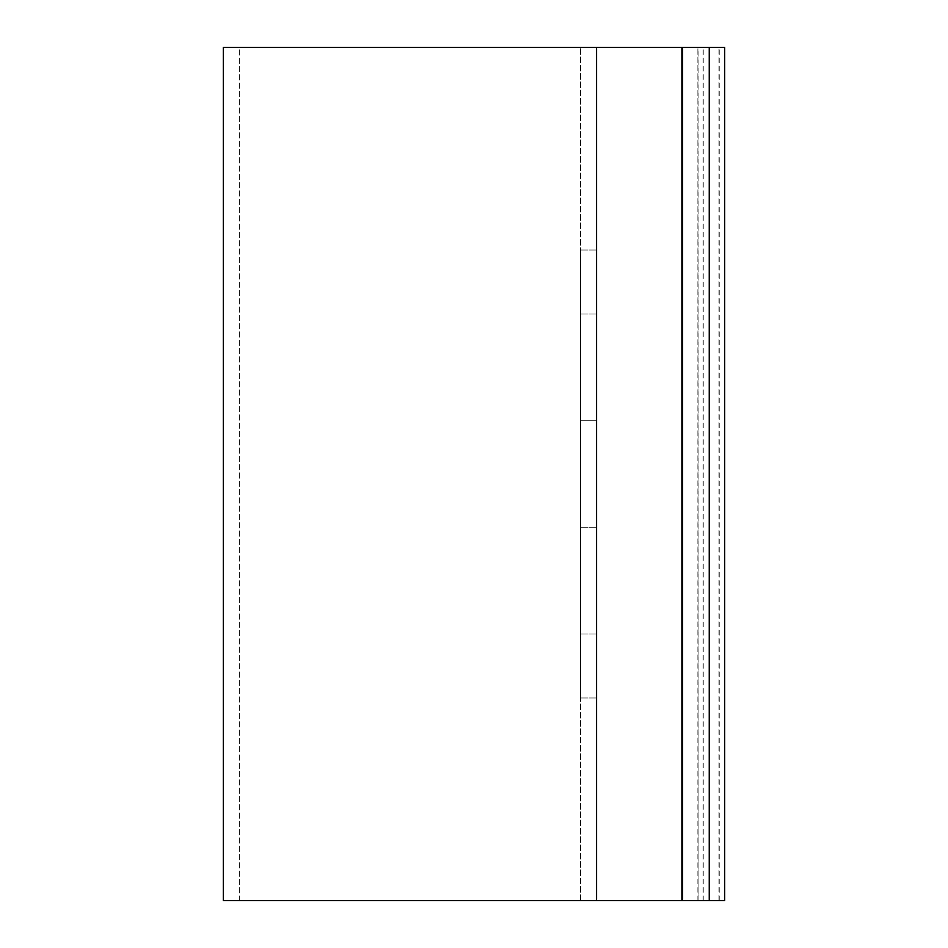 <?xml version="1.0" encoding="UTF-8"?>
<svg xmlns="http://www.w3.org/2000/svg" width="948" height="948" viewBox="0 0 948 948"><rect width="100%" height="100%" fill="white"/><g stroke="black" fill="none" stroke-linecap="round" stroke-linejoin="round"><path stroke-width="0.71" stroke-dasharray="4.74 3.56" d="M724.699 47.4L681.896 47.4L703.025 47.4L703.025 900.6L223.301 900.6L223.301 47.4L239.299 47.4L223.301 47.4M682.619 900.6L698.072 900.6L697.894 47.4L681.979 47.4L681.979 900.6L718.951 900.6L718.951 47.4L239.299 47.4L239.299 900.6L223.301 900.6M724.699 900.6L698.072 900.6L698.072 47.4L682.619 47.4M239.299 900.6L239.299 47.4M580.579 900.6L580.579 47.4L580.579 900.6M580.579 420.675L580.579 527.325L580.579 420.675L596.576 420.675L596.576 527.325L596.576 420.675L580.579 420.675M580.579 697.965L580.579 250.035L580.579 697.965L596.576 697.965L596.576 250.035L596.576 697.965L580.579 697.965M580.579 633.975L596.576 633.975L580.579 633.975M580.579 314.025L596.576 314.025L580.579 314.025M580.579 250.035L596.576 250.035L580.579 250.035M580.579 527.325L596.576 527.325L580.579 527.325M697.906 900.6L697.906 47.4M719.224 900.6L719.224 47.4M703.226 900.6L703.226 47.4"/><path stroke-width="1.42" d="M681.896 900.6L681.896 47.4L223.301 47.4L223.301 900.6L596.576 900.6L596.576 47.4L596.576 900.6L682.619 900.6L682.619 47.4L681.896 47.4M709.246 900.6L709.246 47.4L724.699 47.4L724.699 900.6L682.619 900.6M709.246 47.4L682.619 47.4"/></g></svg>
